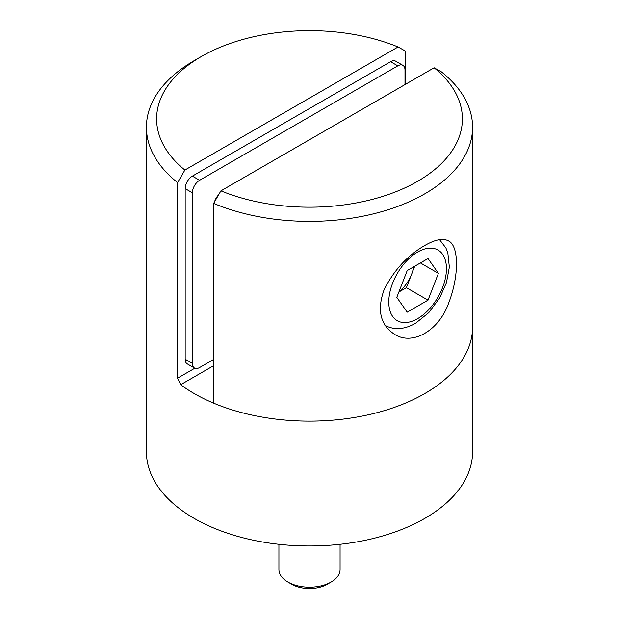 <?xml version="1.0" encoding="UTF-8"?>
<svg xmlns="http://www.w3.org/2000/svg" width="619" height="619" viewBox="0 0 619 619"><rect width="100%" height="100%" fill="white"/><g stroke="black" fill="none" stroke-linecap="round" stroke-linejoin="round"><path stroke-width="0.93" d="M213.617 365.69L180.671 384.709A163.083 94.158 0 0 0 362.355 416.045A163.083 94.158 0 0 0 472.583 326.971A163.083 94.158 0 0 1 383.525 410.869A163.083 94.158 0 0 1 213.617 403.139L213.617 203.396L220.921 190.861A152.893 88.269 0 0 0 417.608 181.328A152.893 88.269 0 0 0 434.12 67.773L220.921 190.861M405.383 84.362L405.383 51.068L398.079 46.967A152.893 88.269 0 0 0 201.384 56.499A152.893 88.269 0 0 0 184.88 170.055L177.576 182.59L177.576 378.17L194.823 368.212M177.576 182.59A163.083 94.158 180 0 1 146.417 127.235A163.083 94.158 180 0 1 194.18 60.654L201.384 56.499M180.671 384.709L177.576 378.17M146.417 127.235L146.417 451.808A163.083 94.158 0 0 0 177.576 507.17A163.083 94.158 0 0 0 194.18 518.389A163.083 94.158 0 0 0 371.911 538.801A163.083 94.158 0 0 0 472.583 451.808L472.583 127.235A163.083 94.158 180 0 1 383.525 211.133A163.083 94.158 180 0 1 213.617 203.396M184.88 170.055L398.079 46.967M185.174 359.221L192.377 363.384A10.19 5.888 120 0 0 194.49 368.05L187.286 363.887A10.19 5.888 -60 0 1 185.174 359.221L185.174 188.609A10.19 5.888 -60 0 1 192.377 176.129L390.581 61.699A10.19 5.888 -60 0 1 395.68 61.188L402.884 65.351A10.19 5.888 120 0 0 397.793 65.854L390.581 61.699M192.377 363.384L192.377 192.772L185.174 188.609M194.49 368.05A10.19 5.888 120 0 0 199.589 367.547L213.617 359.446M402.884 65.351A10.19 5.888 120 0 1 404.996 70.017L404.996 84.586M192.377 176.129L199.589 180.291L397.793 65.854M199.589 180.291A10.19 5.888 120 0 0 192.377 192.772M214.53 201.833A10.19 5.888 -60 0 1 218.592 194.846M424.82 245.48C435.172 239.499 443.096 237.99 448.589 240.961C459.105 245.967 459.136 276.244 448.589 303.248C438.91 330.623 412.618 345.835 394.651 334.392C380.306 324.96 376.785 310.08 384.097 289.754C393.885 270.24 407.464 255.485 424.82 245.48M434.12 67.773L441.424 71.874A163.083 94.158 180 0 1 472.583 127.235M399.038 291.626A25.48 14.709 120 0 0 411.596 274.271A25.48 14.709 120 0 0 413.647 266.843M398.884 292.013L406.389 287.68L414.715 266.224M407.209 312.169L428.015 300.161L438.414 273.35L428.015 258.549L407.209 270.557L396.802 297.375L407.209 312.169M406.389 287.68L428.015 300.161M420.402 262.943L438.414 273.35M278.921 544.294L278.921 569.534A30.579 17.657 0 0 0 287.874 582.015A30.579 17.657 0 0 0 301.585 586.588A30.579 17.657 0 0 0 331.126 582.015A30.579 17.657 0 0 0 340.079 569.534L340.079 544.294M287.874 582.015L291.874 584.328A24.93 14.392 0 0 0 303.047 588.05A24.93 14.392 0 0 0 327.126 584.328L331.126 582.015M417.608 318.653A40.769 23.537 120 0 0 442.577 254.301A40.769 23.537 120 0 0 392.647 283.131A40.769 23.537 120 0 0 417.608 318.653M384.925 325.339C394.125 330.267 404.315 329.594 415.504 323.319L428.812 312.618L439.745 297.84L446.477 282.55L449.355 267.137L447.839 252.954L445.904 247.979L439.567 239.677"/></g></svg>
